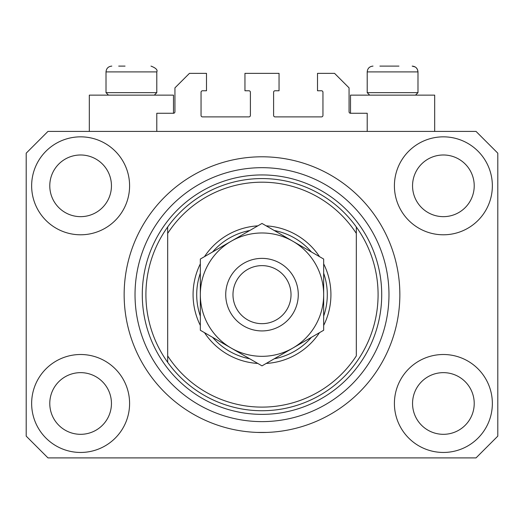 <?xml version="1.0" encoding="UTF-8"?>
<svg xmlns="http://www.w3.org/2000/svg" width="524" height="524" viewBox="0 0 524 524"><rect width="100%" height="100%" fill="white"/><g stroke="black" fill="none" stroke-linecap="round" stroke-linejoin="round"><path stroke-width="0.79" d="M367.206 131.406L367.206 113.263L350.517 113.263A1.454 1.454 0 0 1 349.063 111.815L349.063 87.868L334.554 73.36L317.505 73.36L317.505 90.77L321.494 90.77A1.454 1.454 0 0 1 322.948 92.224L322.948 115.444A1.454 1.454 0 0 1 321.494 116.891L275.061 116.891A1.454 1.454 0 0 1 273.607 115.444L273.607 92.224A1.454 1.454 0 0 1 275.061 90.77L279.05 90.77L279.05 73.36L244.95 73.36L244.95 90.77L248.939 90.77A1.454 1.454 0 0 1 250.393 92.224L250.393 115.444A1.454 1.454 0 0 1 248.939 116.891L202.506 116.891A1.454 1.454 0 0 1 201.052 115.444L201.052 92.224A1.454 1.454 0 0 1 202.506 90.77L206.495 90.77L206.495 73.36L189.446 73.36L174.937 87.868L174.937 111.815A1.454 1.454 0 0 1 173.483 113.263L156.794 113.263L156.794 131.406M399.851 294.652A137.851 137.851 0 0 0 262 156.794A137.851 137.851 0 0 0 124.149 294.652A137.851 137.851 0 0 0 262 432.503A137.851 137.851 0 0 0 399.851 294.652L399.779 290.113M257.467 432.424L266.533 432.424L257.467 432.424M31.643 403.48A48.974 48.974 0 0 0 80.617 452.454A48.974 48.974 0 0 0 129.592 403.48A48.974 48.974 0 0 0 80.617 354.506A48.974 48.974 0 0 0 31.643 403.48M394.408 403.48A48.974 48.974 0 0 0 443.383 452.454A48.974 48.974 0 0 0 492.357 403.48A48.974 48.974 0 0 0 443.383 354.506A48.974 48.974 0 0 0 394.408 403.48M394.408 185.817A48.974 48.974 0 0 0 443.383 234.791A48.974 48.974 0 0 0 492.357 185.817A48.974 48.974 0 0 0 443.383 136.843A48.974 48.974 0 0 0 394.408 185.817M31.643 185.817A48.974 48.974 0 0 0 80.617 234.791A48.974 48.974 0 0 0 129.592 185.817A48.974 48.974 0 0 0 80.617 136.843A48.974 48.974 0 0 0 31.643 185.817M434.678 131.406L434.678 95.126L350.517 95.126L350.517 113.263M89.322 131.406L89.322 95.126L173.483 95.126L173.483 113.263M49.78 185.817A30.837 30.837 0 0 0 80.617 216.654A30.837 30.837 0 0 0 111.448 185.817A30.837 30.837 0 0 0 80.617 154.986A30.837 30.837 0 0 0 49.78 185.817M412.552 185.817A30.837 30.837 0 0 0 443.383 216.654A30.837 30.837 0 0 0 474.22 185.817A30.837 30.837 0 0 0 443.383 154.986A30.837 30.837 0 0 0 412.552 185.817M412.552 403.48A30.837 30.837 0 0 0 443.383 434.317A30.837 30.837 0 0 0 474.22 403.48A30.837 30.837 0 0 0 443.383 372.643A30.837 30.837 0 0 0 412.552 403.48M49.78 403.48A30.837 30.837 0 0 0 80.617 434.317A30.837 30.837 0 0 0 111.448 403.48A30.837 30.837 0 0 0 80.617 372.643A30.837 30.837 0 0 0 49.78 403.48M47.966 457.897L476.034 457.897L497.8 436.132L497.8 153.172L476.034 131.406L47.966 131.406L26.2 153.172L26.2 436.132L47.966 457.897M118.706 66.103L125.053 66.103M379.9 66.103L398.947 66.103M414.589 92.656L417.988 92.656L417.988 71.906L367.206 71.906C367.547 68.382 369.479 66.45 373.009 66.103C369.479 66.45 367.547 68.382 367.206 71.906L367.206 92.656L414.589 92.656M153.394 92.656L156.794 92.656L156.794 71.906L106.012 71.906C106.352 68.382 108.285 66.45 111.815 66.103C108.285 66.45 106.352 68.382 106.012 71.906L106.012 92.656L153.394 92.656M323.668 263.867A68.926 68.926 0 0 1 323.668 325.43M319.496 332.668A68.926 68.926 0 0 1 266.179 363.446M257.821 363.446A68.926 68.926 0 0 1 204.504 332.668M200.332 325.43A68.926 68.926 0 0 1 200.332 263.867M145.914 294.652A116.086 116.086 0 0 0 356.32 362.32A116.086 116.086 0 0 0 356.32 226.977L356.32 233.409A112.457 112.457 0 0 0 167.68 233.409L167.68 355.894A112.457 112.457 0 0 0 356.32 355.894L356.32 226.977A116.086 116.086 0 0 0 167.68 226.977L167.68 233.409L167.68 226.977A116.086 116.086 0 0 0 145.914 294.652M388.972 294.652A126.972 126.972 0 0 0 262 167.68A126.972 126.972 0 0 0 135.028 294.652A126.972 126.972 0 0 0 262 421.617A126.972 126.972 0 0 0 388.972 294.652M204.504 256.629A68.926 68.926 0 0 1 257.821 225.851M266.179 225.851A68.926 68.926 0 0 1 319.496 256.629M167.68 355.894L167.68 362.32L167.68 355.894M200.332 316.11A65.297 65.297 0 0 1 200.332 273.187M212.58 251.972A65.297 65.297 0 0 1 249.752 230.508M274.248 230.508A65.297 65.297 0 0 1 311.42 251.972M323.668 273.187A65.297 65.297 0 0 1 323.668 316.11M311.42 337.325A65.297 65.297 0 0 1 274.248 358.789M249.752 358.789A65.297 65.297 0 0 1 212.58 337.325M291.023 294.652A29.023 29.023 0 0 0 262 265.629A29.023 29.023 0 0 0 232.977 294.652A29.023 29.023 0 0 0 262 323.668A29.023 29.023 0 0 0 291.023 294.652M225.726 294.652A36.274 36.274 0 0 1 262 258.371A36.274 36.274 0 0 1 298.274 294.652A36.274 36.274 0 0 1 262 330.926A36.274 36.274 0 0 1 225.726 294.652M200.332 259.046L200.332 330.258L231.163 348.06A61.668 61.668 0 0 0 323.668 294.652L323.668 259.046L292.837 241.243A61.668 61.668 0 0 0 200.332 294.652A61.668 61.668 0 0 0 231.163 348.06L262 365.863L292.837 348.06L323.668 330.258L323.668 294.652A61.668 61.668 0 0 0 292.837 241.243L262 223.44L200.332 259.046L200.332 330.258M323.668 330.258L323.668 259.046M381.714 294.652A119.714 119.714 0 0 1 262 414.366A119.714 119.714 0 0 1 142.286 294.652A119.714 119.714 0 0 1 262 174.937A119.714 119.714 0 0 1 381.714 294.652M156.794 71.906C157.829 69.934 155.89 68.002 150.991 66.103C155.89 68.002 157.829 69.934 156.794 71.906M415.257 66.987L412.185 66.103C415.715 66.45 417.648 68.382 417.988 71.906L417.517 69.607L416.403 67.924M415.525 95.126L417.988 92.656M369.669 95.126L367.206 92.656M154.331 95.126L156.794 92.656M108.475 95.126L106.012 92.656"/></g></svg>
